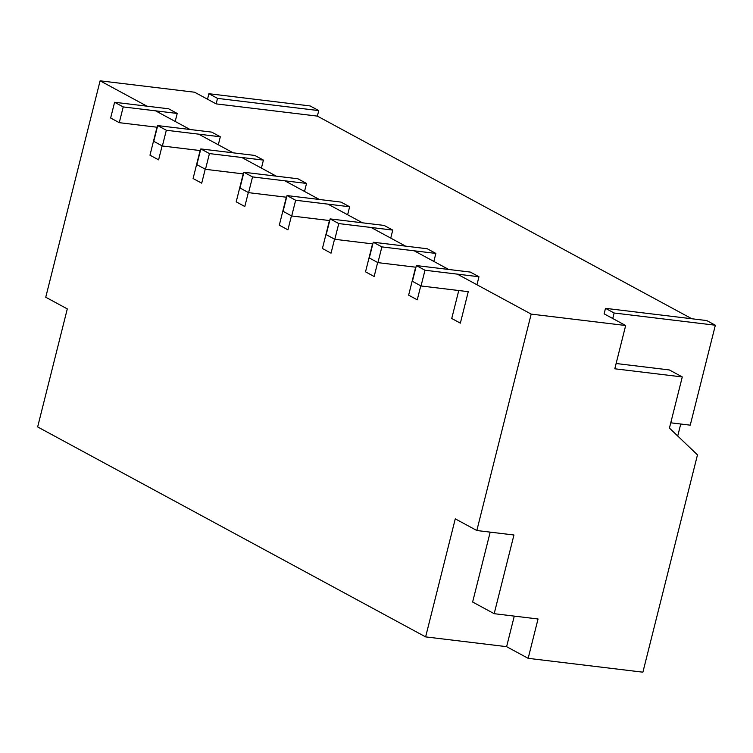 <?xml version="1.0" encoding="UTF-8"?>
<svg xmlns="http://www.w3.org/2000/svg" width="753" height="753" viewBox="0 0 753 753"><rect width="100%" height="100%" fill="white"/><g stroke="black" fill="none" stroke-linecap="round" stroke-linejoin="round"><path stroke-width="1.13" d="M514.28 616.114L506.609 646.667L425.624 636.887L455.273 518.845L476.828 530.517L513.951 534.997L494.184 613.686L538.047 618.985L528.164 658.329L642.893 672.184L697.476 454.878L669.436 428.09L682.284 376.942L614.796 368.791L625.668 325.512L531.185 314.105L457.335 274.139M476.828 530.517L531.185 314.105M146.957 106.173L100.102 80.816L194.585 92.224L216.139 103.886L317.371 116.113L691.847 318.764M680.74 424.014L677.728 436.015M612.735 318.51L614.119 313.003L605.497 308.335L604.113 313.841L625.668 325.512M448.713 269.47L414.225 250.805M405.603 246.146L371.116 227.481M362.494 222.813L328.007 204.148M319.394 199.489L284.907 180.824M276.285 176.155L241.798 157.49M233.176 152.831L198.688 134.166M190.067 129.497L155.579 110.832M425.624 636.887L37.65 426.932L67.299 308.89L45.745 297.228L100.102 80.816M506.609 646.667L528.164 658.329M490.184 532.126L472.63 602.024L494.184 613.686M616.123 363.511L669.351 369.939L682.284 376.942M476.96 284.756L478.964 276.746L470.343 272.078L416.362 265.564L412.409 281.302L421.031 285.971L468.262 291.675L460.356 323.15L451.734 318.481L458.765 290.526M478.964 276.746L424.984 270.233L416.362 265.564M424.984 270.233L421.031 285.971M433.85 261.423L435.865 253.422L427.243 248.754L373.253 242.231L369.299 257.978L377.921 262.637L415.938 267.23M435.865 253.422L381.875 246.899L373.253 242.231M381.875 246.899L377.921 262.637M415.656 267.193L408.634 295.157L417.256 299.826L420.767 285.829M390.741 238.099L392.755 230.089L384.134 225.429L330.143 218.907L326.19 234.644L334.812 239.313L372.829 243.906M392.755 230.089L338.765 223.575L330.143 218.907M338.765 223.575L334.812 239.313M372.547 243.868L365.525 271.824L374.147 276.492L377.658 262.496M347.632 214.765L349.646 206.764L341.024 202.096L287.034 195.582L283.081 211.32L291.703 215.979L329.72 220.573M349.646 206.764L295.656 200.242L287.034 195.582M295.656 200.242L291.703 215.979M329.438 220.535L322.416 248.499L331.038 253.168L334.548 239.172M304.523 191.441L306.537 183.431L297.915 178.772L243.925 172.249L239.972 187.986L248.594 192.655L286.611 197.248M306.537 183.431L252.547 176.917L243.925 172.249M252.547 176.917L248.594 192.655M286.328 197.211L279.307 225.166L287.928 229.834L291.439 215.838M261.413 168.107L263.428 160.107L254.806 155.438L200.816 148.925L196.862 164.662L205.484 169.321L243.501 173.915M263.428 160.107L209.438 153.584L200.816 148.925M209.438 153.584L205.484 169.321M243.219 173.877L236.197 201.842L244.819 206.51L248.33 192.514M218.304 144.783L220.318 136.773L211.697 132.114L157.706 125.591L153.753 141.329L162.375 145.997L200.402 150.591M220.318 136.773L166.328 130.26L157.706 125.591M166.328 130.26L162.375 145.997M200.11 150.553L193.088 178.517L201.71 183.177L205.221 169.19M175.195 121.459L177.209 113.449L168.587 108.78L114.597 102.267L110.644 118.005L119.266 122.673L157.292 127.257M177.209 113.449L123.219 106.926L114.597 102.267M123.219 106.926L119.266 122.673M157.001 127.229L149.979 155.184L158.601 159.852L162.121 145.856M216.139 103.886L217.523 98.379L318.754 110.597L317.371 116.113M207.517 99.227L208.901 93.711L217.523 98.379M208.901 93.711L310.132 105.938L318.754 110.597M605.497 308.335L706.728 320.562L715.35 325.221L690.247 425.163L670.763 422.81M614.119 313.003L715.35 325.221"/></g></svg>
